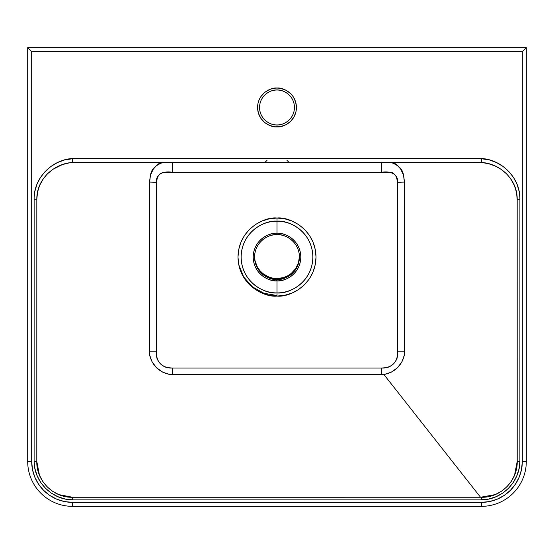 <?xml version="1.0" encoding="UTF-8"?>
<svg xmlns="http://www.w3.org/2000/svg" width="554" height="554" viewBox="0 0 554 554"><rect width="100%" height="100%" fill="white"/><g stroke="black" fill="none" stroke-linecap="round" stroke-linejoin="round"><path stroke-width="0.83" d="M277 296.071C288.412 297.637 315.482 285.933 316.015 257.056C315.482 228.179 288.412 216.476 277 218.041L277 221.198C287.491 219.758 312.373 230.512 312.858 257.056C312.373 283.6 287.491 294.354 277 292.914L277 296.071L269.389 295.317L262.07 293.101L255.325 289.493L249.411 284.645L244.563 278.731L240.955 271.986L238.739 264.667L237.985 257.056L238.739 249.445L240.955 242.126L244.563 235.381L249.411 229.467L255.325 224.619L262.07 221.011L269.389 218.795L277 218.041L284.611 218.795L291.93 221.011L298.675 224.619L304.589 229.467L309.437 235.381L313.045 242.126L315.261 249.445L316.015 257.056L315.261 264.667L313.045 271.986L309.437 278.731L304.589 284.645L298.675 289.493L291.93 293.101L284.611 295.317L277 296.071L277 292.914A35.858 35.858 0 0 1 241.142 257.056A35.858 35.858 0 0 1 277 221.198L277 234.619C283.565 233.719 299.132 240.45 299.437 257.056C299.132 273.662 283.565 280.393 277 279.493L277 280.857C283.96 281.813 300.476 274.673 300.801 257.056C300.476 239.439 283.96 232.299 277 233.255A23.801 23.801 0 0 0 253.199 257.056A23.801 23.801 0 0 0 277 280.857L277 292.914L277 280.857A23.801 23.801 0 0 0 300.801 257.056A23.801 23.801 0 0 0 277 233.255L277 221.198A35.858 35.858 0 0 1 312.858 257.056A35.858 35.858 0 0 1 277 292.914C266.509 294.354 241.627 283.6 241.142 257.056C241.627 230.512 266.509 219.758 277 221.198L277 218.041C265.588 216.476 238.518 228.179 237.985 257.056C238.518 285.933 265.588 297.637 277 296.071M276.501 280.85L276.529 279.486M272.596 278.108L277 278.544C283.51 279.389 298.814 272.942 299.43 256.627L299.43 257.478M277 90.025C282.104 89.326 294.216 94.561 294.451 107.476C294.216 120.391 282.104 125.626 277 124.927L277 126.921C282.685 127.704 296.182 121.866 296.445 107.476C296.182 93.086 282.685 87.248 277 88.031L277 90.025A17.451 17.451 0 0 1 294.451 107.476A17.451 17.451 0 0 1 277 124.927A17.451 17.451 0 0 1 259.549 107.476A17.451 17.451 0 0 1 277 90.025L277 88.031L273.205 88.405L269.556 89.513L264.667 92.442L260.83 96.673L259.037 100.032L257.929 103.681L257.555 107.476L258.393 113.12L260.83 118.279L264.667 122.51L269.556 125.439L275.096 126.824L280.795 126.547L286.169 124.622L290.753 121.229L294.146 116.645L296.071 111.271L296.445 107.476L295.607 101.832L293.17 96.673L290.753 93.723L286.169 90.33L280.795 88.405L277 88.031L273.205 88.405L269.556 89.513L266.197 91.306L263.247 93.723L260.83 96.673L259.037 100.032L257.929 103.681L257.555 107.476L257.929 111.271L259.037 114.92L260.83 118.279L263.247 121.229L266.197 123.646L269.556 125.439L273.205 126.547L277 126.921L280.795 126.547L284.444 125.439L287.803 123.646L290.753 121.229L293.17 118.279L294.963 114.92L296.071 111.271L296.445 107.476L296.071 103.681L294.963 100.032L293.17 96.673L290.753 93.723L287.803 91.306L284.444 89.513L280.795 88.405L277 88.031C271.315 87.248 257.818 93.086 257.555 107.476C257.818 121.866 271.315 127.704 277 126.921L277 124.927C271.896 125.626 259.784 120.391 259.549 107.476C259.784 94.561 271.896 89.326 277 90.025M299.437 256.398L298.966 260.747M298.952 260.809L298.398 262.908M298.336 263.102L297.685 264.854M297.664 264.895L296.674 266.938M296.466 267.312L294.222 270.518M294.029 270.747L291.113 273.565M290.933 273.711L287.478 275.954M287.277 276.058L285.525 276.862M285.455 276.889L283.447 277.602L287.457 275.968L291.085 273.586L295.504 268.835L298.364 263.018L299.43 256.627M283.239 277.658L277 278.544L283.433 277.602M277 279.493A22.437 22.437 0 0 1 254.563 257.056A22.437 22.437 0 0 1 277 234.619A22.437 22.437 0 0 1 299.437 257.056A22.437 22.437 0 0 1 277 279.493C270.435 280.393 254.868 273.662 254.563 257.056C254.868 240.45 270.435 233.719 277 234.619L277 233.255C270.04 232.299 253.524 239.439 253.199 257.056C253.524 274.673 270.04 281.813 277 280.857L277 279.493M264.403 275.622L266.252 276.751M260.982 272.769L262.61 274.272M258.199 269.299L259.507 271.114M255.879 264.625L257.091 267.409M254.923 261.066L255.103 261.959M254.57 256.627C255.186 272.942 270.49 279.389 277 278.544L272.679 278.122L268.51 276.882L262.915 273.586L259.812 270.56L257.354 266.986L255.069 260.92L254.57 256.627L254.75 259.93M256.592 247.742L256.315 248.365L256.592 247.742M517.173 199.218L517.194 461.482L514.534 475.242L511.231 481.461L506.792 486.876L501.342 491.336L495.158 494.618L480.54 497.257L383.922 374.546L391.2 372.226L397.44 367.808L402.003 361.686L404.531 354.498L404.538 182.051L403.547 175.237L400.674 169.039L396.221 164.261L393.569 162.821L390.771 162.322C405.86 168.014 402.82 175.826 404.538 182.051L404.531 354.498C401.906 365.529 395.037 372.212 383.922 374.546L480.54 497.257L72.574 497.27L58.814 494.604L52.595 491.294L47.187 486.855L42.727 481.398L39.452 475.214L36.806 461.482L36.827 199.218L37.54 192.162L39.611 185.452L43.544 178.416L47.429 173.838L52.865 169.344L62.256 164.642L69.077 162.911L76.203 162.322L481.426 162.474L488.393 163.645L495.02 165.937L501.183 169.372L506.585 173.852L510.262 178.146L514.396 185.479L516.466 192.217L517.173 199.218L519.901 199.218L519.867 197.293L519.195 191.622L517.041 184.281L513.551 177.509L508.821 171.484L503.087 166.47L496.502 162.557L489.355 159.891L478.594 158.34L75.413 158.34L64.68 159.884L57.498 162.557L50.961 166.435L45.193 171.477L40.49 177.453L36.966 184.253L34.812 191.559L34.133 197.293L34.113 461.558L35.013 468.968L37.291 476.094L40.851 482.631L45.615 488.406L51.363 493.143L57.941 496.716L65.047 498.974L72.512 499.853L480.768 499.867L488.898 498.981L496.031 496.73L502.575 493.185L508.364 488.427L513.108 482.693L516.695 476.121L518.973 469.023L519.887 461.558L519.901 199.218C520.4 178.346 502.471 159.898 481.793 158.513L72.207 158.513L72.574 162.474L481.426 162.474L481.793 158.513L481.426 162.474C500.366 163.437 517.574 179.842 517.173 199.218L517.173 460.402L517.194 461.482L519.887 461.558L519.901 199.218L517.173 199.218M526.3 47.644L526.3 461.482A44.874 44.874 0 0 1 481.426 506.356L72.574 506.356A44.874 44.874 0 0 1 27.7 461.482L27.7 47.644L526.3 47.644L522.311 51.633L522.311 461.482L521.529 469.46L519.202 477.126L515.421 484.196L510.338 490.394L504.14 495.477L497.07 499.258L489.404 501.585L481.426 502.367L72.574 502.367L64.596 501.585L56.93 499.258L49.86 495.477L43.662 490.394L38.579 484.196L34.798 477.126L32.471 469.46L31.689 461.482L31.689 51.633L522.311 51.633L522.311 461.482A40.885 40.885 0 0 1 481.426 502.367L481.426 506.356A44.874 44.874 0 0 0 526.3 461.482L522.311 461.482L526.3 461.482L526.3 47.644L27.7 47.644L31.689 51.633L522.311 51.633L526.3 47.644M489.404 501.585L481.426 502.367L72.574 502.367L72.574 506.356L481.426 506.356L481.426 502.367M381.706 172.294L163.229 172.294L160.127 173.686L157.627 176.941L156.311 182.266L156.318 355.052L156.934 358.258L158.319 361.215L160.341 363.784L162.89 365.841L165.826 367.267L169.829 368.015L384.157 368.015L388.16 367.274L391.096 365.848L393.645 363.791L395.681 361.222L397.066 358.272L397.696 354.657L397.689 182.266L396.366 176.941L394.836 174.642L392.71 172.869L390.902 172.294L381.706 172.294L381.706 162.322L381.706 172.294L172.294 172.294L172.294 162.322L172.294 172.294C164.967 170.895 155.833 173.201 156.311 182.266L156.304 351.79C156.422 362.316 161.747 367.724 172.294 368.015L381.706 368.015C392.239 367.738 397.571 362.33 397.696 351.79L404.531 351.79L397.696 351.79L397.689 182.266L404.538 182.051L397.689 182.266C398.174 173.18 388.956 170.895 381.706 172.294M163.229 162.322L160.404 162.834L157.758 164.275L153.306 169.074L150.446 175.251L149.462 182.051L149.469 354.498L151.997 361.686L156.567 367.814L162.807 372.226L170.078 374.546L383.922 374.546L381.706 374.546L381.706 368.015L381.706 374.546L172.294 374.546L172.294 368.015L172.294 374.546L170.078 374.546C158.963 372.219 152.094 365.536 149.469 354.498L149.469 351.79L156.304 351.79L149.469 351.79L149.462 182.051L156.311 182.266L149.462 182.051C151.194 175.77 148.133 168.035 163.229 162.322M299.257 259.895L299.395 258.406M296.909 267.402L298.121 264.625M298.897 261.959L299.077 261.066M294.506 271.086L295.801 269.299M291.39 274.272L293.018 272.769M285.684 277.741L289.597 275.622M272.208 278.025L270.906 277.699M270.366 277.54L266.841 276.121M266.356 275.864L263.192 273.808M262.748 273.454L260.948 271.806M260.927 271.785L260.061 270.851M259.667 270.38L258.192 268.385M258.178 268.358L257.596 267.416M257.229 266.758L255.657 263.095M255.609 262.935L255.318 261.952M255.304 261.883L254.965 260.401M254.951 260.338L254.563 255.976M72.574 162.474L72.207 158.513C51.577 159.926 33.628 178.229 34.099 199.218L36.827 199.218C36.46 179.725 53.669 163.472 72.574 162.474M36.827 460.402L36.827 199.218L34.099 199.218L34.113 461.558L36.806 461.482L36.827 460.402M36.806 461.482L34.113 461.558C34.168 481.883 52.062 499.888 72.512 499.853L72.574 497.27C53.302 497.887 36.19 480.63 36.806 461.482M519.887 461.558L517.194 461.482C517.81 480.747 500.587 497.887 481.426 497.27L481.488 499.853C501.827 499.895 519.832 481.987 519.887 461.558M480.54 497.257L73.46 497.257L72.574 497.27L72.512 499.853L481.488 499.853L481.426 497.27L480.54 497.257M72.574 506.356L72.574 502.367A40.885 40.885 0 0 1 31.689 461.482L27.7 461.482A44.874 44.874 0 0 0 72.574 506.356M31.689 461.482L31.689 51.633L27.7 47.644L27.7 461.482L31.689 461.482M456.531 47.644L457.625 47.644M97.462 47.644L96.375 47.644M277 295.511L263.946 293.274L252.389 286.827L243.656 276.917L238.739 264.68M286.972 160.328L288.966 162.322M267.028 160.328L265.034 162.322"/></g></svg>
